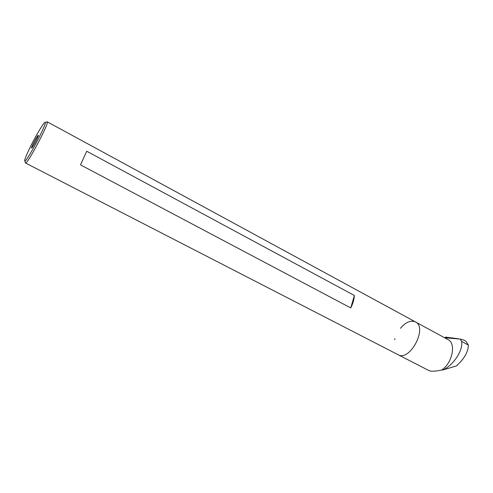 <?xml version="1.0" encoding="UTF-8"?>
<svg xmlns="http://www.w3.org/2000/svg" width="493" height="493" viewBox="0 0 493 493"><rect width="100%" height="100%" fill="white"/><g stroke="black" fill="none" stroke-linecap="round" stroke-linejoin="round"><path stroke-width="0.74" d="M461.651 341.421L468.35 345.088L466.033 341.415L464.264 340.256L460.222 339.079L461.651 341.421C463.192 350.092 454.084 364.358 443.472 369.818L441.648 370.021C435.67 371.358 431.498 371.574 429.126 370.668L398.097 354.714C409.788 361.93 427.998 327.457 415.426 321.904C410.737 319.982 405.727 322.132 400.396 328.35M460.222 339.079L444.939 337.785M441.648 370.021C452.352 363.323 456.395 343.276 448.032 339.628L415.457 321.923M398.079 354.707L398.097 354.714C409.788 361.93 427.998 327.457 415.426 321.904L47.236 121.814C49.787 122.085 27.183 164.878 25.488 162.986L25.328 162.524M394.942 338.66L394.646 339.702M443.472 369.818L456.432 365.923C464.307 358.756 468.282 351.811 468.35 345.088M46.78 121.937L47.211 121.796M86.737 151.252L354.368 295.492C354.14 299.411 352.939 303.559 350.751 307.934L80.513 164.865L86.737 151.252M37.875 135.606C36.143 137.664 30.831 148.11 31.534 148.085C32.02 148.757 39.169 135.211 38.331 135.211L37.875 135.606M29.765 148.066C35.687 135.84 44.45 121.198 45.202 122.369C47.519 122.646 26.369 162.69 24.798 160.989C24.274 160.311 25.932 155.998 29.765 148.066M354.368 295.492L350.751 307.934M449.154 338.069L450.325 338.167M449.191 338.019L445.45 337.095L458.256 338.759M444.976 337.791L445.45 337.095M25.457 162.973L398.097 354.714M24.798 160.989L25.488 162.986M45.202 122.369L47.236 121.814"/></g></svg>
